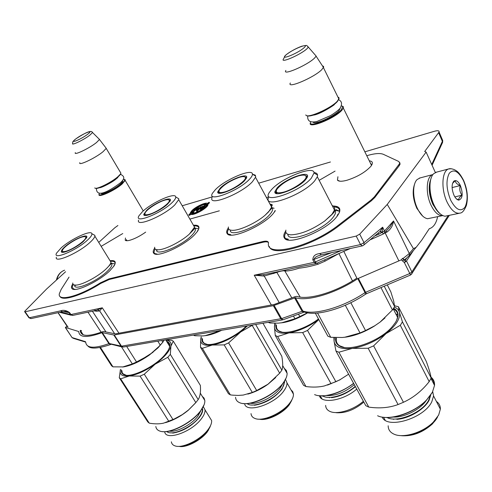 <?xml version="1.0" encoding="UTF-8"?>
<svg xmlns="http://www.w3.org/2000/svg" width="492" height="492" viewBox="0 0 492 492"><rect width="100%" height="100%" fill="white"/><g stroke="black" fill="none" stroke-linecap="round" stroke-linejoin="round"><path stroke-width="0.74" d="M339.757 253.177L338.97 253.644L352.475 280.901M338.92 253.546L325.206 261.08L318.103 264.21C311.264 266.24 304.892 267.568 298.995 268.195C293.81 269.917 289.444 270.864 285.895 271.037L284.911 270.901C283.048 270.6 280.366 271.104 276.873 272.42L264.032 276.073L254.21 275.212L314.185 262.341L312.82 259.837C312.924 256.191 315.169 254.118 319.56 253.614L321.479 254.85L362.241 245.895M384.178 233.436L384.658 232.821L384.498 230.976L378.858 234.223L374.763 235.914M386.3 230.994L386.866 232.144C390.709 229.37 392.936 225.643 393.532 220.957L390.039 226.837L387.604 229.543M205.318 204.364C202.87 204.74 199.918 206.019 196.468 208.196M195.398 208.934L191.739 212.562M192.716 210.33C198.381 205.761 202.968 203.657 206.474 204.032L204.328 205.041L207.181 204.211L209.149 202.249L207.384 203.448C205.859 201.948 195.785 206.597 191.935 210.558L190.404 212.642L191.351 212.187L192.716 210.33M190.619 213.018L190.404 212.642M369.289 160.847C372.825 161.21 373.317 163.067 370.777 166.413L370.71 166.499C365.082 172.403 357.155 176.991 346.94 180.263C341.854 181.603 338.693 181.56 337.457 180.14L337.93 176.751M370.291 162.877L371.718 165.078M145.681 232.113C140.152 236.025 134.913 238.725 129.968 240.225C127.533 240.877 125.964 240.902 125.251 240.287L125.46 237.974M333.059 205.97C340.562 206.246 341.842 209.77 336.903 216.542L336.596 216.917C325.882 230.828 288.952 245.76 284.591 238.269C283.226 236.578 283.613 234.143 285.747 230.969M270.821 204.42L272.045 204.414M275.397 210.631L272.98 213.86C262.833 225.951 230.988 239.721 227.329 233.817C226.197 232.513 226.535 230.545 228.331 227.907M193.983 225.213C199.168 224.918 200.305 227.003 197.39 231.474L194.758 234.573C184.475 245.637 157.2 258.036 153.824 253.337C152.766 252.261 153.049 250.526 154.679 248.122M72.841 283.835C71.279 286.178 71.039 287.814 72.133 288.749C75.485 292.555 99.372 281.184 109.956 270.631L114.015 265.963C116.45 261.941 115.288 260.176 110.522 260.662M399.793 162.612L400.064 164.174L399.172 165.767L374.756 197.544L371.355 200.797L370.986 200.078L339.037 224.709C311.079 246.978 265.416 257.925 268.491 243.048C268.429 241.209 266.473 240.717 262.611 241.584L109.046 278.859L100.263 282.912C79.003 296.553 57.607 301.922 59.304 293.829L61.131 289.481L69.034 277.119M370.986 200.078L374.387 196.825L399.713 163.485L398.901 161.548L383.336 154.31C380.033 152.95 374.51 153.424 366.768 155.718M319.16 180.33L335.07 171.105M189.875 219.088L219.346 210.822M266.48 197.587L268.823 196.929M101.168 246.344L122.772 233.546M339.855 181.191L337.457 180.14M126.85 240.736L126.413 239.549M334.437 210.084L335.107 210.213M271.313 207.987L272.39 208.098M194.032 228.509L195.066 228.516M157.532 249.782L157.311 250.157M110.349 263.835L111.856 263.786M75.823 285.089L75.522 285.575M109.046 278.859L109.396 279.438L100.62 283.49C81.592 295.667 61.672 301.682 59.889 296.227M262.611 241.584L262.968 242.267L109.396 279.438M268.454 242.562C267.568 241.72 265.742 241.621 262.968 242.267M371.355 200.797L339.425 225.434C314.093 245.6 271.947 257.562 269.278 246.449M192.839 213.282L193.946 212.575L193.627 212.021L190.804 212.827L188.787 214.82L190.57 213.614C192.286 215.748 207.015 207.784 207.612 204.389L206.652 204.85C206.105 207.888 192.932 214.986 191.48 213.03L193.627 212.021M188.787 214.82L189.106 215.373L189.887 215.152L190.884 214.168C192.606 216.308 207.329 208.344 207.925 204.943L207.612 204.389M207.704 204.555L209.463 202.802L209.149 202.249M204.328 205.041L204.641 205.595L206.585 205.035M203.522 207.815L205.127 206.56L204.721 205.853L204.211 205.884L201.757 206.597L200.004 208.497L200.096 208.879L202.532 208.116L203.362 207.526L202.218 208.03L202.04 207.735L204.813 206M201.148 207.353L200.865 206.855L200.312 207.015L196.425 210.865L196.745 211.419L199.869 208.713L200.41 209.432L201.671 209.131L203.516 208.251L203.362 207.526M197.944 208.307L197.759 207.981L197.876 208.411L196.228 210.047L196.757 210.539M196.536 208.307L195.884 208.294L193.461 210.84L193.774 211.394L197.618 208.669L197.323 208.11L197.759 207.981M435.352 172.52L426.121 152.096L424.682 151.505L439.073 132.022C439.344 130.62 437.782 130.368 434.399 131.278L364.849 151.825M330.439 161.985L258.694 183.184M212.39 196.862L182.212 205.773M117.908 225.514L114.864 227.728L98.738 242.408M65.59 271.732L46.635 288.976L25.018 310.987L24.6 311.627L25.135 311.78L356.208 236.08L359.72 234.149L387.247 204.432L426.121 152.096M193.387 213.128L193.067 212.575M190.884 214.168L190.57 213.614M189.887 215.152L189.568 214.598M191.591 212.605L191.351 212.187M204.912 206.855L204.598 206.296M204.666 207.101L204.346 206.542M204.112 207.495L203.793 206.935M203.725 207.722L203.405 207.163M202.218 208.03L201.013 208.436L200.81 208.085L202.04 207.735M201.013 208.436L200.65 208.485L200.81 208.085M203.516 208.251L203.196 207.692M203.233 208.448L202.919 207.888M202.845 208.676L202.532 208.116M202.538 208.823L202.224 208.264M201.671 209.131L201.357 208.571M201 209.321L200.681 208.768M200.41 209.432L200.096 208.879M200.244 209.364L199.924 208.811M197.304 211.259L196.984 210.705L200.865 206.855M196.425 210.865L196.984 210.705M198.989 208.325L198.454 207.612L196.437 208.134M198.909 208.405L198.707 207.827M198.663 208.651L198.651 207.956M197.009 210.287L196.782 209.887L198.436 208.251M196.228 210.047L196.782 209.887M197.107 208.872L196.794 208.319L197.323 208.11M196.615 209.131L196.302 208.577L196.794 208.319M196.148 209.438L195.828 208.885L196.302 208.577M194.328 211.234L194.014 210.687L195.828 208.885M193.461 210.84L194.014 210.687M431.73 164.494L442.369 141.376L442.714 140.503L442.117 139.119M60.639 310.839L62.576 311.688L65.528 311.418L69.587 312.586C66.322 310.372 63.339 309.788 60.639 310.839L29.317 317.74L25.135 311.78M437.609 216.781C436.256 223.202 433.643 227.126 429.768 228.559L429.282 228.7L421.699 240.201L416.146 247.316L413.44 248.657L387.247 204.432M201.634 207.267L204.168 206.246L202.901 207.193L201.136 207.759L201.634 207.267L201.8 207.569M67.287 326.571L58.007 312.691M62.386 311.731L31.254 318.564L28.788 317.586L24.723 311.799M69.587 312.586L70.903 314.542L72.828 315.409L96.174 310.434L102.281 307.808L99.648 310.913L96.543 311.233L94.206 310.852M316.559 263.386L316.085 263.546L314.185 262.341L315.372 261.947L316.559 263.386L350.378 248.503M267.07 273.995L263.46 274.677L254.21 275.212L271.344 304.978M315.901 263.583L311.116 264.604C299.628 266.738 295.661 267.593 286.867 269.776L286.83 269.782M331.872 252.562L312.82 259.837M341.399 250.471L315.372 261.947L314.007 259.444C314.48 257.734 316.233 256.418 319.271 255.489L321.301 254.887M363.465 245.373L362.419 245.859L360.525 244.567L319.56 253.614M378.951 232.427L380.242 231.351L382.229 232.224L382.647 227.193L380.242 231.351L363.914 244.948L364.025 242.642L359.72 234.149M356.208 236.08L360.525 244.567L364.025 242.642L382.647 227.193L384.498 230.976L393.532 220.957L409.307 253.515L402.936 258.589M386.866 232.144L385.168 232.937L398.778 260.686M202.138 207.47L201.911 207.07M202.778 207.243L202.489 206.732M203.485 206.886L203.214 206.406M97.834 309.997L99.648 310.913L114.691 333.761M92.422 311.233L106.001 331.995M291.824 297.881L276.59 271.965M263.46 274.677L279.21 302.611M273.238 272.679L273.884 273.583M72.57 315.458L70.461 314.56L69.144 312.611L62.97 311.608M95.755 310.52L96.543 311.233M370.039 239.85L383.366 233.983L382.229 232.224L381.817 232.661L379.959 231.652L379.061 232.335M378.243 233.017L378.858 234.223M343.828 251.381L356.86 278.121M228.103 234.309L228.946 234.758M194.469 225.92C197.643 225.816 199.063 226.83 198.731 228.965L198.688 229.155M155.81 254.155L154.58 253.521L153.947 252.255L155.054 248.891M287.918 239.912C285.249 239.106 284.222 237.445 284.825 234.924L285.913 232.372M334.129 206.898C338.447 207.267 340.193 209.118 339.375 212.458L339.259 212.833M73.855 289.358L72.201 287.113L73.271 284.481M110.915 261.326C113.886 261.08 115.269 261.898 115.079 263.78L115.042 263.995M271.498 205.201L272.5 205.256M229.782 234.948C227.925 234.383 227.181 233.208 227.544 231.424L228.632 228.897M431.336 177.563C428.391 185.306 429.147 194.463 433.6 205.047C435.481 208.952 437.616 211.824 440.014 213.657M436.736 172.089L433.759 173.645C428.575 178.147 428.747 194.278 434.221 205.379C437.48 211.954 441.072 215.57 444.996 216.228L459.202 213.294M463.495 180.712C458.464 171.13 453.722 168.639 449.282 173.245C445.813 180.183 446.287 189.18 450.703 200.232C455.955 209.869 460.721 212.187 464.995 207.193C468.236 200.201 467.738 191.37 463.495 180.712M460.364 185.484C458.157 181.154 455.967 179.715 453.796 181.173C451.496 184.315 451.551 189.008 453.968 195.25C455.432 198.251 457.031 199.875 458.778 200.121C462.671 198.645 463.2 193.768 460.364 185.484M456.348 198.805L458.882 200.047C458.366 198.793 459.411 197.169 462.019 195.183C459.86 192.354 459.27 189.149 460.241 185.558C457.043 184.334 455.401 182.704 455.315 180.675L452.554 183.338M460.241 185.558L452.105 187.581M462.019 195.183L454.86 196.911M422.634 216.037L416.841 208.344C412.788 198.873 412.105 190.601 414.799 183.522M442.56 215.644L427.53 218.725C423.876 218.011 420.555 214.69 417.573 208.756C412.511 198.645 412.345 183.934 417.142 179.531L420.162 177.901M437.566 211.326L432.923 204.494C429.184 195.828 428.28 187.919 430.223 180.773M442.855 215.601C438.716 216.037 434.83 212.673 431.189 205.502C425.279 193.67 426.232 176.407 432.726 174.605L432.978 174.519M342.131 106.044L343.484 106.918L343.354 108.129L341.811 110.3C334.376 118.8 306.867 129.501 310.483 122.643M341.417 105.841L342.776 106.696L341.147 109.98C333.804 118.351 306.762 128.763 310.784 121.819M338.434 98.123L338.847 98.954M338.816 99.23L337.118 101.813C331.356 108.258 310.341 117.951 307.143 115.706M337.93 97.096L338.914 97.637L339.08 98.437L337.321 101.198C330.692 108.621 306.141 119.199 305.839 114.87M322.469 65.94L323.484 66.309L323.681 66.98L321.78 69.661C313.914 77.668 286.338 89.261 290.36 82.994M315.095 54.864L316.178 56.106L314.511 58.124C307.125 65.368 281.744 76.211 285.895 70.448M124.279 179.346L125.14 179.74L125.177 180.398L122.151 183.965C114.667 190.668 97.385 198.411 99.046 194.383M123.338 179.199L124.55 179.586C124.906 180.318 123.941 181.683 121.641 183.694C113.83 190.675 96.057 198.27 99.445 193.251M120.817 173.473L120.3 174.642L117.785 177.2C111.573 182.649 97.379 189.697 95.602 188.245M120.349 172.243L120.921 173.215L120.448 174.094L117.852 176.733C111.044 182.71 95.374 190.244 94.759 187.876M105.657 147.557L106.223 148.393L103 151.745C95.214 158.184 77.89 166.321 79.833 162.674M98.904 138.842L99.482 139.5L96.463 142.563C89.206 148.418 73.271 155.97 75.344 152.612M85.694 342.131L73.511 338.404L72.047 337.567L65.374 327.432L66.734 326.411L67.693 326.682M80.282 330.403L83.191 334.788L80.276 330.636C80.774 336.528 88.222 336.885 102.619 331.706L103.627 331.516L115.429 333.853L274.235 304.443L295.2 296.621L296.916 296.387C308.201 300.409 336.11 292.168 356.946 278.06M401.324 259.837L402.597 258.282L405.623 261.031L404.356 262.587L401.324 259.837L357.77 278.632C336.104 293.257 307.199 301.793 295.397 297.697L302.857 311.018L304.659 312.149C316.86 316.411 344.529 308.478 365.439 294.284L365.353 294.345M405.064 260.526L406.798 257.919M404.356 262.587L410.549 275.016L366.626 293.663L365.599 292.291L409.608 273.583L411.878 271.922L412.118 273.189L411.564 274.259M65.374 327.432L78.726 331.534C79.237 337.647 86.93 338.047 101.819 332.733L102.318 332.641L109.427 343.564L121.506 346.171L281.615 318.613L282.974 319.788L304.228 312.088M295.397 297.697L273.349 305.68L114.267 334.99L121.506 346.171L123.283 347.044L282.39 319.929M273.349 305.68L280.821 318.834L282.974 319.788M114.267 334.99L113.818 335.003L121.05 346.177L123.025 347.081M113.818 335.003L102.318 332.641M413.397 250.551L406.503 260.975L404.744 262.396M429.153 228.897L429.602 228.614M357.77 278.632L365.027 292.599L365.439 294.284L366.626 293.663M294.542 297.814L302.002 311.128L303.318 312.328M101.819 332.733L108.923 343.65L110.841 344.443M72.773 282.974C72.625 284.444 73.671 285.151 75.903 285.083C82.213 285.077 98.591 276.276 106.278 268.749L111.536 263.288C112.711 264.702 111.327 267.34 107.391 271.203C96.838 281.725 73.093 291.676 74.71 285.04M109.728 260.2L110.952 262.187C110.706 263.718 109.298 265.76 106.727 268.312M122.539 367.044L132.33 363.914L136.524 361.983L126.696 346.46M132.33 363.914L121.462 346.811M163.092 341.86L158.061 347.795L149.39 355.027L158.916 346.528L162.797 342.186L161.751 340.489M160.226 345.07L157.809 341.159M162.797 342.186L164.279 340.058M136.524 361.983L149.39 355.027C139.974 361.565 131.352 365.525 123.523 366.915L112.963 366.854L100.485 347.493M99.851 347.61L111.592 365.808L112.963 366.854M85.479 236.88L86.789 237.175M62.379 250.945L62.053 252.236M64.876 246.756C62.582 248.798 61.402 250.342 61.34 251.387C60.75 255.016 76.278 248.036 83.462 241.394L86.697 237.507C88.8 232.796 72.619 239.709 64.876 246.756M87.281 240.293C90.608 237.267 92.145 235.084 91.887 233.743C91.45 229.512 71.051 238.934 61.236 247.808L56.592 253.072C52.134 260.557 76.063 250.711 87.281 240.293M56.34 257.248C54.274 263.614 78.72 252.956 89.938 242.458C92.883 239.782 94.525 237.685 94.876 236.166L110.952 262.187M92.871 234.272L94.882 235.342L94.876 236.166M110.798 262.839L111.536 263.288M114.058 265.329L113.806 266.27M119.273 377.727L147.76 421.89L149.26 423.163C154.716 424.086 159.506 424.073 163.633 423.138L174.23 419.006L182.311 414.615L188.424 410.051L195.816 402.591L167.79 357.297L155.128 364.203C145.767 370.74 137.17 374.664 129.328 375.986C122.041 376.761 119.095 374.541 120.503 369.338L119.273 377.727L120.675 378.822L129.328 375.986L140.091 376.128L144.279 374.221L155.128 364.203C164.162 357.499 169.42 351.497 170.902 346.19L173.289 341.184L171.677 340.267L165.779 340.009M167.79 357.297L170.324 354.381L170.902 346.19C171.603 342.586 169.931 340.575 165.872 340.163M170.324 354.381L198.202 399.578L195.816 402.591M203.313 406.687L205.041 409.879C205.225 412.345 204.014 415.309 201.394 418.753C191.708 432.154 165.515 441.201 164.679 431.687M209.432 417.007L211.628 420.568C211.831 422.708 210.976 425.236 209.069 428.157L208.085 429.547C200.927 439.504 182.766 448.569 175.287 445.98C172.969 445.285 171.665 443.901 171.37 441.816M210.238 426.576L207.446 431.681C201.474 439.94 186.862 447.714 179.617 446.502M198.202 399.578C200.121 396.65 200.847 391.933 200.373 385.433L173.289 341.184M172.981 419.559L144.279 374.221M149.26 423.163L120.675 378.822M168.848 421.373L140.091 376.128M165.466 422.653C173.319 420.402 180.927 416.269 188.276 410.267L195.41 403.065M167.059 342.088L169.328 344.068L169.685 345.753L169.383 347.764M166.567 341.288C170.503 342.549 170.878 345.833 167.686 351.128L164.875 354.824C154.875 366.823 130.528 378.483 123.738 374.646C121.825 373.76 121.057 372.192 121.419 369.935M126.081 375.23L122.834 373.692L122.157 372.542L121.936 370.74M202.273 396.386L204.063 398.12L204.82 400.531C204.992 402.887 204.032 405.685 201.935 408.926L200.379 411.097C191.376 423.231 168.602 434.473 159.98 431.133C157.502 430.316 156.118 428.766 155.835 426.484M204.131 404.695L200.275 411.46C192.071 422.45 172.059 433.101 162.508 431.595M203.03 397.616L204.457 399.941M181.234 446.484C191.277 444.946 200.084 439.774 207.661 430.974M202.71 409.301C202.882 411.589 201.751 414.332 199.309 417.53C191.622 426.269 182.753 431.466 172.723 433.12M81.992 237.07C84.237 236.424 85.485 236.492 85.743 237.273C86.955 239.592 73.105 249.426 65.983 251.246C63.001 252.033 61.875 251.597 62.607 249.936C64.077 246.517 75.805 238.749 81.992 237.07M85.596 238.19L86.364 238.183M154.679 247.205C154.42 248.884 155.497 249.752 157.92 249.795C164.445 250.096 181.382 241.621 189.5 233.94L194.525 227.163L193.135 224.752M204.93 335.728L216.566 332.038L216.086 331.227M216.566 332.038L219.783 330.599M193.417 335.095L194.783 335.735L202.827 335.919L206.517 335.501C211.08 334.714 216.154 332.967 221.732 330.267M194.783 335.735L194.303 334.941M168.94 199.918L170.367 200.324M144.876 213.897L144.531 215.33M146.684 210.312L143.812 214.309C142.871 218.565 160.656 210.933 167.692 203.983L170.22 200.816C172.883 195.373 154.297 202.944 146.684 210.312M172.016 202.686C174.654 200.146 175.896 198.245 175.724 196.978C175.546 191.942 152.206 202.298 142.569 211.554L138.978 215.767C133.51 224.321 160.982 213.608 172.016 202.686M138.553 220.158C135.78 227.55 163.793 215.92 174.789 204.93L178.701 199.672L194.525 227.163M176.394 197.366L178.762 198.725L178.701 199.672M194.408 227.618L195.127 228.153C196.154 229.549 195.072 231.917 191.868 235.256C181.763 246.111 155.017 256.892 156.573 249.665M155.392 253.688L155.392 254.013M197.63 230.533L197.274 231.64M201.296 336.983L200.705 339.031L200.515 347.315L202.347 348.311L212.206 345.04L224.167 344.892L228.608 342.881L247.408 325.895M201.228 336.872L200.705 339.031C200.133 344.092 203.965 346.097 212.206 345.04C220.976 343.434 230.096 339.289 239.573 332.592L252.82 324.972M255.662 324.486L281.855 370.168L279.671 373.194L252.298 325.581M285.495 379.406L287.002 382.905C287.064 385.088 286.123 387.585 284.167 390.402C275.163 404.289 246.006 413.821 244.598 403.637M290.975 389.824L292.752 391.657L293.453 394.141C293.546 396.355 292.629 398.883 290.704 401.718L290.175 402.456C282.925 412.831 263.054 421.872 255.084 418.514C252.587 417.597 251.234 415.961 251.025 413.612M291.695 400.482L289.351 404.664L290.175 402.456M259.954 419.319C267.851 420.838 283.404 413.102 289.351 404.664M281.855 370.168C282.992 367.432 282.98 362.819 281.818 356.319L262.962 323.244M200.515 347.315L228.448 393.692L230.367 394.885L232.71 395.162L238.22 395.427L243.257 395.064L252.31 392.462L256.695 390.543L228.608 342.881M256.695 390.543L268.005 384.191L279.671 373.194M230.367 394.885L202.347 348.311M252.31 392.462L224.167 344.892M247.82 394.098C254.665 392.229 261.369 388.963 267.925 384.307L275.698 377.573M246.271 326.085C234.985 338.004 210.951 347.856 204.285 343.496C202.31 342.401 201.554 340.636 202.021 338.195M207.101 344.338L204.863 343.594C203.098 342.629 202.323 341.11 202.526 339.037M284.247 368.336L286.344 370.458L287.125 373.373C287.174 375.949 286.024 378.914 283.675 382.266L283.435 382.598C274.653 395.402 249.112 407.124 239.819 402.757C237.156 401.693 235.736 399.867 235.557 397.29M286.159 377.893L283.294 382.985C275.409 394.381 253.534 405.469 242.95 403.483M284.93 369.535L286.824 372.844M262.802 419.295C273.89 417.474 282.992 412.13 290.108 403.249L292.205 399.184M284.481 381.226L284.604 382.192L281.959 389.147C274.721 397.954 265.563 403.329 254.481 405.273M164.476 200.244C167.409 199.377 169.014 199.445 169.285 200.453C170.269 202.975 157.157 212.138 149.513 214.229C145.687 215.275 144.248 214.783 145.195 212.765C146.88 209.285 157.895 202.144 164.476 200.244M169.156 201.277L169.961 201.326M228.411 226.966C227.993 229.063 229.254 230.182 232.193 230.33C239.13 230.803 255.957 223.134 265.034 215.287L268.65 211.831L271.615 207.101C271.978 205.539 271.412 204.494 269.917 203.965M281.332 322.887L294.96 318.748L299.831 316.541L298.478 314.105M294.96 318.748L293.41 315.962M299.831 316.541L307.475 312.82M268.214 322.346L269.942 322.986L278.115 323.158L283.281 322.611C291.024 321.214 299.142 317.961 307.629 312.844M269.942 322.986L269.462 322.131M244.93 176.923L246.59 177.514M219.321 193.282L219.481 192.907M218.909 191.357L218.528 193.085M220.176 188.172L217.772 191.782C216.382 196.991 237.316 188.491 244.376 180.884L246.351 178.27C249.831 171.677 227.876 180.09 220.176 188.172M249.364 179.377C251.517 177.151 252.544 175.404 252.439 174.15C252.525 167.932 225.133 179.506 215.447 189.598L212.685 192.956C205.699 203.227 238.183 191.431 249.364 179.377M212.021 197.784C208.276 206.757 241.301 193.866 252.359 181.788L255.508 177.274L271.615 207.101M252.636 174.266L255.163 175.084L255.649 176.099L255.508 177.274M271.578 207.255L272.248 207.864C273.22 209.321 272.353 211.585 269.659 214.653C259.825 226.32 229.032 238.19 230.317 230.059M228.952 234.21L228.965 234.635M274.844 210.797L274.253 212.323M275.231 323.226L274.425 326.823L275.286 335.513L277.617 336.522L289.044 332.881L302.654 332.598L307.506 330.427L318.798 319.566C308.921 326.639 299.007 331.079 289.044 332.881C279.548 334.117 274.671 332.094 274.425 326.823L274.85 323.226M334.498 396.853L337.383 396.527M329.228 397.419L329.462 397.794M336.073 412.702C345.273 413.391 354.529 409.848 363.834 402.087M325.649 405.408C325.766 408.286 327.321 410.353 330.317 411.589C337.598 414.793 353.668 409.854 363.379 401.257M319.394 395.752C321.645 404.295 343.791 400.593 356.737 389.08M275.286 335.513L303.558 385.316L305.981 386.546C312.783 387.419 318.896 387.222 324.339 385.956L335.87 381.718L307.506 330.427M335.87 381.718L340.07 379.676L348.613 374.191L340.07 379.676M305.981 386.546L277.617 336.522M331.085 383.778L302.654 332.598M327.537 385.082L340.095 379.781M318.465 318.951C304.972 329.376 284.819 335.255 278.478 330.919C276.221 329.517 275.397 327.389 276.012 324.536M282.082 332.131L279.087 331.036C277.051 329.788 276.19 327.918 276.522 325.446M353.576 383.293C341.233 393.157 322.592 398.434 314.597 394.59L314.597 394.596M353.668 383.459C341.208 392.505 329.554 396.577 318.705 395.66M355.409 386.651C348.004 392.874 340.046 396.552 331.534 397.677M239.278 177.366C243.079 176.253 245.121 176.357 245.422 177.692C246.24 180.57 233.239 189.574 224.832 191.892C219.912 193.208 218.085 192.587 219.364 190.017C223.448 184.974 230.084 180.755 239.278 177.366M245.336 178.387L246.221 178.528M285.901 230.102C285.212 233.048 286.953 234.629 291.123 234.832C301.061 234.309 312.254 229.709 324.695 221.037L331.989 214.284L334.462 210.01C335.058 207.802 334.296 206.32 332.174 205.576M344.628 337.272L360.027 332.961L365.531 330.538L350.821 302.709M360.027 332.961L345.31 305.268M385.015 317.93L380.058 322.131L392.444 309.978L394.627 306.565L384.209 286.196M392.444 309.978L380.956 287.574M394.627 306.565L393.668 300.993L390.845 291.891L387.278 284.893M365.531 330.538L374.781 325.753L380.058 322.131L374.781 325.753M315.335 313.213L327.875 336.196L330.765 337.321L342.327 337.487L346.239 337.063C355.605 335.562 365.089 331.829 374.689 325.87M330.765 337.321L317.543 313.053M306.485 177.077L307.242 177.163L306.375 176.948M305.317 175.484L307.445 176.413M276.535 193.54L276.867 192.649M276.24 190.988L275.815 193.276M277.119 187.962L274.96 191.499C272.98 198.165 298.103 188.688 305.477 179.838L307.045 177.643C311.762 169.223 285.262 178.528 277.119 187.962M311.338 178.159L314.056 172.926C314.388 164.918 281.713 177.913 271.596 189.549L269.505 192.2C260.145 205.189 299.45 192.372 311.338 178.159M268.472 197.796C263.325 209.229 303.097 194.967 314.689 180.847L317.322 176.769L334.462 210.01M314.007 172.563C316.258 172.797 317.451 173.658 317.586 175.146L317.322 176.769M334.56 209.617L335.132 210.256C336.171 211.917 335.458 214.303 333.004 217.415C323.164 230.631 287.316 243.755 287.9 234.253M335.901 209.604L339.781 211.296M286.252 238.694L286.313 239.223M337.955 214.168L336.848 216.609M334.363 337.573L334.062 341.171L335.962 351.017L338.883 352.217L352.333 348.379L368.151 348.25L373.625 345.858L386.036 333.613C396.134 325.47 400.599 318.361 399.43 312.279L398.409 306.731L394.584 305.76M333.883 337.549L334.062 341.171C335.101 347.192 341.19 349.591 352.333 348.379C364.031 346.503 375.267 341.583 386.036 333.613L400.291 325.28L401.447 323.533L402.425 321.817L399.43 312.279C398.766 309.911 397.075 308.17 394.356 307.051M402.425 321.817L431.152 378.016L429.19 381.626L400.291 325.28M432.708 391.632L433.569 395.943L431.791 401.779C424.024 418.471 387.13 429.491 382.173 417.068M436.386 401.429C439.128 403.274 440.457 405.851 440.358 409.159L438.649 415.063L433.323 422.087C423.274 432.419 403.674 438.458 394.393 434.325C390.261 432.573 388.188 429.725 388.17 425.777M427.88 401.497L428.015 402.062M402.142 418.089L408.348 416.601M416.995 412.259L421.859 408.188M393.12 418.969L393.508 419.405M401.607 435.728C412.511 436.422 422.782 432.499 432.406 423.95L436.951 418.052M431.152 378.016C430.691 374.683 429.073 369.166 426.306 361.466L398.409 306.731M335.962 351.017L365.777 405.648L368.785 407.118C379.59 408.643 389.35 407.788 398.065 404.541L403.452 402.278L373.625 345.858M403.452 402.278C413.366 397.727 421.945 390.845 429.19 381.626M368.785 407.118L338.883 352.217M398.065 404.541L368.151 348.25M393.243 308.896C396.638 310.483 398.126 313.109 397.702 316.756L396.57 320.47M395.746 313.785L397.776 315.04M393.625 308.263C398.791 310.95 399.412 315.661 395.494 322.395L392.302 326.608C379.892 341.46 348.182 352.561 339.019 345.667C336.165 343.822 335.083 341.141 335.759 337.629M344.043 347.395L339.677 345.796C336.977 344.049 335.876 341.54 336.393 338.256M431.01 377.143C433.544 379.221 434.719 381.97 434.534 385.402L432.388 392.259L426.656 399.861C414.233 413.108 388.551 421.232 377.598 415.746L377.598 415.746M432.111 392.757L426.496 400.199C415.998 411.275 395.586 419.252 383.366 417.241M431.115 378.096C433.126 379.873 434.178 382.143 434.276 384.898M405.611 435.771C417.628 435.236 433.218 426.004 437.634 416.835M430.734 395.045L429.079 400.291C424.547 409.356 408.834 418.643 396.816 419.344M298.355 175.958C303.189 174.623 305.778 174.857 306.116 176.671C306.848 180.177 293.183 189.617 283.7 192.095C277.365 193.657 275.108 192.723 276.916 189.297C281.399 183.811 288.546 179.365 298.355 175.958M306.085 177.151L307.131 177.458M276.971 193.061L276.848 193.602M300.188 297.094L284.419 270.299M100.263 282.912L100.62 283.49M339.037 224.709L339.425 225.434M374.756 197.544L374.387 196.825M399.172 165.767L398.821 165.078M442.037 143.615L442.628 142.323L442.369 141.376L438.667 132.748M60.645 312.113L70.903 314.542L102.281 307.808L118.947 333.201M413.44 248.657L409.307 253.515L409.467 255.176L416.146 247.316M81.481 330.636L80.59 330.384M68.062 327.223L58.13 312.666M408.901 255.883L409.467 255.176C407.241 257.66 405.494 259.192 404.233 259.77M317.303 263.06L318.103 264.21M285.04 270.163L285.895 271.037M384.947 232.501L385.168 232.937L384.326 233.306M87.982 312.18L101.18 332.248M324.492 259.893L325.206 261.08M339.683 208.786L339.123 209.118M228.712 234.155L227.987 234.34M337.334 206.628L336.3 207.255M56.851 279.684C58.081 274.782 60.67 271.615 64.6 270.182C60.221 271.904 57.49 275.2 56.414 280.077M451.379 168.756L448.593 168.959C441.785 170.853 440.887 189.475 447.185 202.286C451.349 210.527 455.678 214.118 460.186 213.067C462.216 212.981 464.27 210.49 466.348 205.595C468.304 197.759 467.394 189.377 463.624 180.453C458.962 171.56 456.65 171.019 454.639 169.789C451.963 168.676 449.946 168.399 448.593 168.959L435.801 172.335M340.378 107.859L338.988 110.706C333.779 116.665 314.388 125.153 313.078 122.114M285.212 55.553L283.515 58.979C279.714 63.769 300.723 54.674 306.953 48.757L308.361 47.134L307.549 46.174M303.995 47.779C310.698 41.931 291.916 49.495 285.975 54.981C278.909 60.959 297.931 53.425 303.995 47.779M122.582 180.546C123.117 181.105 122.323 182.317 120.196 184.18C114.458 189.297 101.161 195.558 101.051 193.215M75.467 139.144C71.143 142.994 73.246 141.837 72.662 143.35C70.725 146.142 83.898 139.857 89.981 135.054L92.527 132.532L92.072 132.071M87.754 134.181C95.067 128.67 82.484 133.738 75.737 138.984C68.247 144.55 80.866 139.55 87.754 134.181M274.142 305.452L281.615 318.613L302.857 311.018C314.732 315.427 343.564 307.186 365.027 292.599L365.599 292.291L358.342 278.324M85.694 342.051C86.328 348.311 94.07 348.846 108.923 343.65L121.862 346.903M65.577 327.9L72.047 337.567L85.43 341.657M406.503 260.975L411.878 271.922L448.027 215.84M405.685 261.387L402.653 258.638M137.293 362.241L153.024 352.278M166.813 431.527C171.677 436.318 191.462 427.683 199.026 417.364C201.695 413.846 202.784 410.918 202.286 408.569M169.285 431.109C176.247 432.622 191.579 424.657 197.852 416.238L200.89 410.642M247.138 403.594C252.888 408.766 274.647 399.633 281.658 388.975C283.613 386.159 284.474 383.705 284.235 381.614M250.114 403.231C258.066 404.861 274.647 396.447 280.446 387.807L282.482 384.043M245.951 178.239L246.338 178.301M322.721 395.9C328.625 400.107 345.599 395.205 355.23 386.318M326.725 395.556C335.87 395.937 345.077 392.308 354.326 384.67M387.001 417.505C396.896 423.231 422.769 412.53 428.704 400.088L430.242 395.752M393.219 417.068C404.061 417.733 420.42 409.529 426.232 400.47M383.366 233.983L387.745 229.383M126.69 240.613L125.251 240.287M288.404 239.247L284.591 238.269M230.797 234.666L227.329 233.817M157.102 254.069L153.824 253.337M75.344 289.364L72.133 288.749M399.713 163.485L400.064 164.174M439.073 132.022L442.714 140.503L442.628 142.323L432.081 165.275M28.905 317.764L30.996 318.619M267.051 274.001L286.867 269.776M80.288 331.091L80.651 331.196M80.848 331.251L81.168 331.344M96.192 310.427L94.728 310.304M404.037 259.893L402.419 260.834M59.649 312.334L71.18 315.224M227.605 234.075L227.987 233.977M335.925 207.157L337.002 206.505M61.734 297.801L61.033 297.094M453.064 182.686L453.796 181.173M458.403 199.85L458.778 200.121M419.27 178.135L432.726 174.605M371.528 165.392L343.354 108.129M342.776 106.696L343.484 106.918M337.666 101.211L337.881 100.577M338.896 99.058L323.441 67.644M316.128 56.217L323.502 67.527M285.649 55.153C290.385 51.469 295.729 48.499 301.682 46.242C308.158 44.913 306.079 45.258 308.361 47.134L316.178 56.106M143.258 210.933L125.177 180.398M124.55 179.586L125.14 179.74M120.3 174.642L120.448 174.094M120.921 173.215L106.223 148.393M99.482 139.5L106.247 148.326M75.553 139.076C89.685 129.765 91.727 130.952 92.527 132.532L99.507 139.439M82.97 334.701L80.276 330.636M110.454 344.566C98.16 348.65 90.663 349.16 87.963 346.11M449.171 215.582L412.118 273.189L410.543 275.016M72.01 337.555L72.293 337.869M402.659 258.657L405.691 261.406M116.395 178.707C113.062 181.985 100.774 188.233 99.587 187.686M117.816 177.575L116.604 178.528M96.426 188.393C96.291 197.981 108.295 191.862 120.349 182.876C125.515 178.006 124.279 176.357 120.423 174.18M334.259 104.556C336.141 103.812 320.231 114.531 313.275 115.128M307.758 115.891C307.174 121.069 310.224 122.932 316.909 121.481L330.175 115.786C333.699 113.873 339.332 109.525 340.064 108.277C342.45 104.046 341.94 101.192 338.533 99.716M158.061 347.795L158.91 346.54M165.669 339.824L169.66 346.319M62.053 251.756L62.404 252.304M62.029 252.015L61.34 251.387M91.887 233.743L94.882 235.342M111.45 263.208L115.042 263.97M205.041 409.879L211.628 420.568M208.319 430.445L209.069 428.157M124.298 374.726L123.738 374.646M200.287 393.145L204.826 400.531M201.806 409.326L201.935 408.926M85.743 237.273L86.5 237.937M189.5 233.94L195.127 228.153M144.55 214.684L144.992 215.441M144.5 214.979L143.812 214.309M175.724 196.978L178.762 198.725M195.041 228.06L198.762 228.958M287.002 382.905L293.453 394.141M204.863 343.594L204.285 343.496M282.685 365.611L287.125 373.373M283.294 382.985L283.435 382.598M169.285 200.453L170.035 201.191M265.034 215.287L272.248 207.864M218.559 192.157L219.18 193.264M218.485 192.52L217.772 191.782M252.439 174.15L255.649 176.099M272.15 207.741L274.118 208.264M320.261 395.839L321.94 398.821M279.087 331.042L278.478 330.919M322.401 395.906L322.58 396.226M245.422 177.692L246.209 178.559M324.695 221.037L331.676 214.801L334.209 212.144L335.132 210.256M393.231 308.865L397.591 317.389M306.571 177.175L307.211 177.28M275.858 191.831L276.615 193.251M275.735 192.323L274.96 191.499M314.056 172.926L317.586 175.146M335.009 210.078L339.757 211.388M433.569 395.943L440.358 409.159M427.419 402.192L427.634 402.616M432.406 423.95L433.323 422.087M383.569 417.265L385.138 420.168M339.677 345.796L339.019 345.661M430.967 378.428L434.534 385.402M426.496 400.199L426.656 399.861M306.116 176.671L306.99 177.753"/></g></svg>
